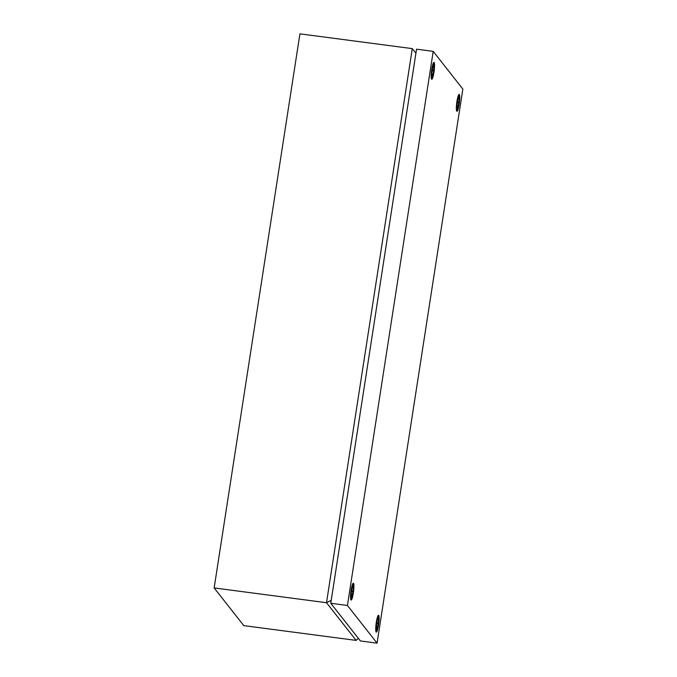 <?xml version="1.0" encoding="UTF-8"?>
<svg xmlns="http://www.w3.org/2000/svg" width="677" height="677" viewBox="0 0 677 677"><rect width="100%" height="100%" fill="white"/><g stroke="black" fill="none" stroke-linecap="round" stroke-linejoin="round"><path stroke-width="1.02" d="M358.353 638.335L356.153 640.4L243.796 625.624L214.152 587.932L299.928 33.85L412.285 48.626L415.932 53.153M331.222 600.321L326.509 602.708L412.285 48.626M356.153 640.4L326.509 602.708L214.152 587.932M378.172 624.397L378.401 621.156L378.375 623.204L377.639 622.832L377.487 623.779L378.206 624.27L377.444 626.377L378.35 624.448L377.478 627.401A5.103 0.779 -82.5 0 1 376.666 628.713L376.175 628.222A4.68 0.719 -82.5 0 1 376.251 622.848A4.68 0.719 -82.5 0 1 377.385 619.015L377.994 618.668A5.103 0.779 -82.5 0 1 378.435 620.14L378.511 623.018M376.666 628.713A5.103 0.779 -82.5 0 1 376.75 622.848A5.103 0.779 -82.5 0 1 377.994 618.668M377.563 623.365L378.511 623.178M377.927 615.884A7.819 1.193 -82.5 0 1 378.409 619.65M377.326 627.867A7.819 1.193 -82.5 0 1 375.896 631.379M377.588 623.221L378.375 623.204M377.495 623.729L378.358 623.754M352.971 592.358L353.208 589.117L353.182 591.165L352.438 590.793L352.294 591.74L353.013 592.223L352.243 594.338L353.157 592.409L352.285 595.362A5.103 0.779 -82.5 0 1 351.473 596.674L350.982 596.183A4.68 0.719 -82.5 0 1 351.058 590.809A4.68 0.719 -82.5 0 1 352.192 586.967L352.793 586.629A5.103 0.779 -82.5 0 1 353.242 588.101L353.318 590.979M351.473 596.674A5.103 0.779 -82.5 0 1 351.558 590.809A5.103 0.779 -82.5 0 1 352.793 586.629M352.37 591.326L353.318 591.131M352.734 583.845A7.819 1.193 -82.5 0 1 353.216 587.611M352.133 595.828A7.819 1.193 -82.5 0 1 350.694 599.34M352.387 591.182L353.182 591.165M352.302 591.69L353.157 591.706M433.779 71.593L432.916 74.521A5.103 0.779 -82.5 0 1 432.104 75.832L431.613 75.342A4.68 0.719 -82.5 0 1 431.689 69.968A4.68 0.719 -82.5 0 1 432.823 66.134L433.424 65.787A5.103 0.779 -82.5 0 1 433.872 67.268L433.949 70.137M432.104 75.832A5.103 0.779 -82.5 0 1 432.188 69.976A5.103 0.779 -82.5 0 1 433.424 65.787M433.001 70.484L433.949 70.501L433.712 68.115L433.813 70.323L433.068 69.959L432.925 70.907L433.644 71.39L433.001 73.658L433.949 70.298M433.365 63.003A7.819 1.193 -82.5 0 1 433.847 66.769M432.764 74.995A7.819 1.193 -82.5 0 1 431.325 78.507M433.018 70.34L433.813 70.323M432.933 70.857L433.788 70.873M458.794 103.556L459.031 100.323L459.006 102.362L458.261 101.999L458.117 102.946L458.837 103.429L458.075 105.536L458.981 103.606L458.109 106.56A5.103 0.779 -82.5 0 1 457.297 107.871L456.806 107.381A4.68 0.719 -82.5 0 1 456.882 102.015A4.68 0.719 -82.5 0 1 458.016 98.173L458.617 97.826A5.103 0.779 -82.5 0 1 459.065 99.307L459.141 102.176M457.297 107.871A5.103 0.779 -82.5 0 1 457.381 102.015A5.103 0.779 -82.5 0 1 458.617 97.826M458.194 102.523L459.141 102.337M458.557 95.051A7.819 1.193 -82.5 0 1 459.04 98.808M457.957 107.034A7.819 1.193 -82.5 0 1 456.526 110.546M458.211 102.379L459.006 102.362M458.126 102.896L458.989 102.912M456.763 111.172A8.505 1.303 97.5 0 0 459.158 104.275A8.505 1.303 97.5 0 0 459.336 94.552A8.505 1.303 97.5 0 0 458.896 94.552A8.505 1.303 97.5 0 0 456.763 102.692A8.505 1.303 97.5 0 0 456.721 111.113A8.505 1.303 97.5 0 0 456.763 111.172M431.571 79.133A8.505 1.303 97.5 0 0 433.965 72.236A8.505 1.303 97.5 0 0 434.143 62.512A8.505 1.303 97.5 0 0 433.703 62.512A8.505 1.303 97.5 0 0 431.562 70.653A8.505 1.303 97.5 0 0 431.528 79.074A8.505 1.303 97.5 0 0 431.571 79.133M350.94 599.974A8.505 1.303 97.5 0 0 353.335 593.077A8.505 1.303 97.5 0 0 353.512 583.346A8.505 1.303 97.5 0 0 353.072 583.346A8.505 1.303 97.5 0 0 350.931 591.486A8.505 1.303 97.5 0 0 350.898 599.907A8.505 1.303 97.5 0 0 350.94 599.974M376.133 632.013A8.505 1.303 97.5 0 0 378.528 625.116A8.505 1.303 97.5 0 0 378.705 615.393A8.505 1.303 97.5 0 0 378.265 615.385A8.505 1.303 97.5 0 0 376.133 623.534A8.505 1.303 97.5 0 0 376.09 631.954A8.505 1.303 97.5 0 0 376.133 632.013M433.204 51.376L416.55 49.184L330.765 603.266L360.409 640.958L377.072 643.15L462.848 89.068L433.204 51.376L347.428 605.458L377.072 643.15M330.765 603.266L347.428 605.458"/></g></svg>
